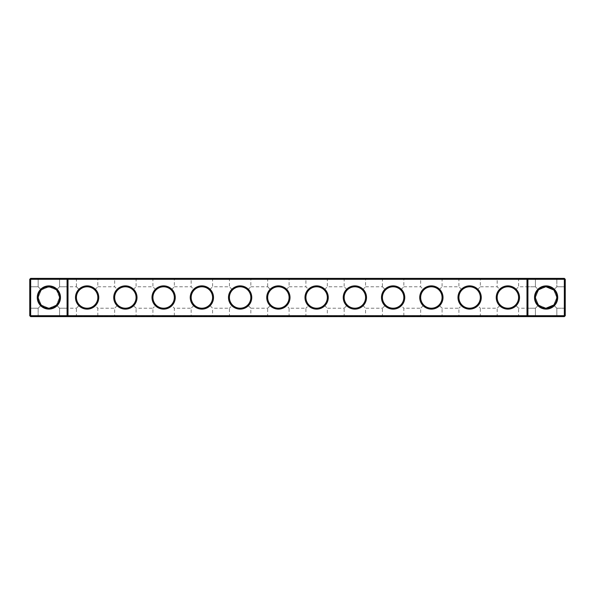 <?xml version="1.0" encoding="UTF-8"?>
<svg xmlns="http://www.w3.org/2000/svg" width="595" height="595" viewBox="0 0 595 595"><rect width="100%" height="100%" fill="white"/><g stroke="black" fill="none" stroke-linecap="round" stroke-linejoin="round"><path stroke-width="0.45" stroke-dasharray="2.98 2.23" d="M60.504 278.378L59.582 279.293L38.162 279.293L59.582 279.293L38.162 279.293L59.582 279.293L60.504 278.378L59.582 279.293L38.162 279.293L59.582 279.293L60.504 278.378L37.247 278.378L60.504 278.378L37.247 278.378L60.504 278.378L37.247 278.378L60.504 278.378L37.247 278.378L60.504 278.378L37.247 278.378L60.504 278.378L59.582 279.293L38.162 279.293L59.582 279.293L59.582 286.79L56.428 289.951C60.37 292.346 60.378 302.639 56.428 305.049L59.582 308.21L56.428 305.049C54.911 306.841 52.39 307.883 48.872 308.18C45.346 307.875 42.825 306.834 41.323 305.049C37.381 302.654 37.373 292.361 41.323 289.951C43.74 285.987 54.041 286.017 56.428 289.951C60.37 292.346 60.378 302.639 56.428 305.049C54.911 306.841 52.39 307.883 48.872 308.18C45.346 307.875 42.825 306.834 41.323 305.049L38.162 308.21L41.323 305.049C37.381 302.654 37.373 292.361 41.323 289.951L38.162 286.79L41.323 289.951C43.74 285.987 54.041 286.017 56.428 289.951C60.37 292.346 60.378 302.639 56.428 305.049L59.582 308.21L67.079 308.21L67.079 286.79L67.079 308.21L68.001 309.125L68.001 285.875L68.001 309.125L68.001 285.875L68.001 309.125L68.001 285.875L68.001 309.125L68.001 285.875L68.001 309.125L67.079 308.21L67.079 286.79L67.079 308.21L68.001 309.125L67.079 308.21L67.079 286.79L67.079 308.21L67.079 286.79L67.079 308.21L59.582 308.21L59.582 315.707L38.162 315.707L59.582 315.707L38.162 315.707L59.582 315.707L60.504 316.622L37.247 316.622L60.504 316.622L37.247 316.622L60.504 316.622L37.247 316.622L60.504 316.622L37.247 316.622L60.504 316.622L37.247 316.622L60.504 316.622L59.582 315.707L38.162 315.707L59.582 315.707L38.162 315.707L59.582 315.707L38.162 315.707L59.582 315.707L60.504 316.622M565.25 315.707L564.335 316.622L30.665 316.622L30.665 278.378L564.335 278.378L565.25 279.293L565.25 315.707L29.75 315.707L29.75 279.293L565.25 279.293M98.755 278.378L75.498 278.378L98.755 278.378L97.833 279.293L76.413 279.293L97.833 279.293L97.833 286.79L94.702 289.929C92.589 287.883 90.061 286.835 87.123 286.79C84.185 286.835 81.664 287.883 79.552 289.929C84.602 285.793 89.652 285.793 94.702 289.929L97.833 286.79L114.664 286.79L117.803 289.929C122.853 285.793 127.903 285.793 132.945 289.929C130.84 287.883 128.312 286.835 125.374 286.79C122.436 286.835 119.915 287.883 117.803 289.929L114.664 286.79L114.664 279.293L136.084 279.293L114.664 279.293L113.749 278.378L137.006 278.378L113.749 278.378M175.25 278.378L152 278.378L175.25 278.378L174.335 279.293L152.915 279.293L174.335 279.293L174.335 286.79L171.196 289.929C169.084 287.883 166.563 286.835 163.625 286.79C160.687 286.835 158.166 287.883 156.054 289.929C161.104 285.793 166.146 285.793 171.196 289.929L174.335 286.79L191.166 286.79L194.305 289.929C199.347 285.793 204.397 285.793 209.447 289.929C207.335 287.883 204.814 286.835 201.876 286.79C198.938 286.835 196.409 287.883 194.305 289.929L191.166 286.79L191.166 279.293L212.586 279.293L191.166 279.293L190.244 278.378L213.501 278.378L190.244 278.378M404.756 278.378L381.499 278.378L404.756 278.378L403.834 279.293L382.414 279.293L403.834 279.293L403.834 286.79L400.695 289.929C398.59 287.883 396.062 286.835 393.124 286.79C390.186 286.835 387.665 287.883 385.553 289.929C390.603 285.793 395.653 285.793 400.695 289.929L403.834 286.79L420.665 286.79L423.804 289.929C428.854 285.793 433.896 285.793 438.946 289.929C436.834 287.883 434.313 286.835 431.375 286.79C428.437 286.835 425.916 287.883 423.804 289.929L420.665 286.79L420.665 279.293L442.085 279.293L420.665 279.293L419.75 278.378L443 278.378L419.75 278.378M366.505 278.378L343.248 278.378L366.505 278.378L365.583 279.293L344.163 279.293L365.583 279.293L365.583 286.79L362.452 289.929C360.339 287.883 357.811 286.835 354.873 286.79C351.935 286.835 349.414 287.883 347.301 289.929C352.352 285.793 357.402 285.793 362.452 289.929L365.583 286.79L382.414 286.79L385.553 289.929L382.414 286.79L382.414 279.293L381.499 278.378M546.128 278.378L534.496 278.378L546.128 278.378M481.251 278.378L457.994 278.378L481.251 278.378L480.336 279.293L458.916 279.293L480.336 279.293L480.336 286.79L477.197 289.929C475.085 287.883 472.564 286.835 469.626 286.79C466.688 286.835 464.16 287.883 462.055 289.929C467.097 285.793 472.147 285.793 477.197 289.929L480.336 286.79L497.167 286.79L500.298 289.929C505.348 285.793 510.398 285.793 515.448 289.929C513.336 287.883 510.815 286.835 507.877 286.79C504.939 286.835 502.411 287.883 500.298 289.929L497.167 286.79L497.167 279.293L518.587 279.293L497.167 279.293L496.245 278.378L519.502 278.378L496.245 278.378M290.003 278.378L266.746 278.378L290.003 278.378L289.088 279.293L267.668 279.293L289.088 279.293L289.088 286.79L285.95 289.929C283.837 287.883 281.316 286.835 278.378 286.79C275.44 286.835 272.912 287.883 270.799 289.929C275.849 285.793 280.899 285.793 285.95 289.929L289.088 286.79L305.912 286.79L309.05 289.929C314.101 285.793 319.151 285.793 324.201 289.929C322.088 287.883 319.56 286.835 316.622 286.79C313.684 286.835 311.163 287.883 309.05 289.929L305.912 286.79L305.912 279.293L327.332 279.293L305.912 279.293L304.997 278.378L328.254 278.378L304.997 278.378M251.752 278.378L228.495 278.378L251.752 278.378L250.837 279.293L229.417 279.293L250.837 279.293L250.837 286.79L247.699 289.929C245.586 287.883 243.065 286.835 240.127 286.79C237.189 286.835 234.661 287.883 232.548 289.929C237.598 285.793 242.648 285.793 247.699 289.929L250.837 286.79L267.668 286.79L270.799 289.929L267.668 286.79L267.668 279.293L266.746 278.378M53.416 307.169L48.872 308.18C45.346 307.875 42.825 306.834 41.323 305.049C37.381 302.654 37.373 292.361 41.323 289.951L38.162 286.79L41.323 289.951C43.74 285.987 54.041 286.017 56.428 289.951L59.582 286.79L56.428 289.951C60.37 292.346 60.378 302.639 56.428 305.049C54.911 306.841 52.39 307.883 48.872 308.18C45.346 307.875 42.825 306.834 41.323 305.049L38.162 308.21L41.323 305.049C37.381 302.654 37.373 292.361 41.323 289.951L48.872 286.82L56.428 289.951L59.582 286.79L56.428 289.951L59.582 286.79L56.428 289.951L59.582 286.79L67.079 286.79L68.001 285.875L67.079 286.79L68.001 285.875L67.079 286.79L59.582 286.79L67.079 286.79L59.582 286.79L59.582 279.293L38.162 279.293L59.582 279.293L59.582 286.79L59.582 279.293L59.582 286.79L76.413 286.79L79.552 289.929L76.413 286.79L76.413 279.293L75.498 278.378M29.75 309.125L30.665 308.21L29.75 309.125L30.665 308.21L30.665 286.79L30.665 308.21L30.665 286.79L30.665 308.21L30.665 286.79L30.665 308.21L30.665 286.79L30.665 308.21L38.162 308.21L30.665 308.21L30.665 286.79L30.665 308.21L29.75 309.125L29.75 285.875L29.75 309.125L29.75 285.875L29.75 309.125L29.75 285.875L29.75 309.125L29.75 285.875L29.75 309.125L29.75 285.875L29.75 309.125L30.665 308.21L38.162 308.21L41.323 305.049C37.381 302.654 37.373 292.361 41.323 289.951L38.162 286.79L41.323 289.951L48.872 286.82L56.428 289.951C60.37 292.346 60.378 302.639 56.428 305.049C54.911 306.841 52.39 307.883 48.872 308.18A10.68 10.68 0 0 1 39.627 292.16A10.68 10.68 0 0 1 58.124 292.16A10.68 10.68 0 0 1 48.872 308.18L41.323 305.049L38.199 297.507L41.323 289.951C43.74 285.987 54.041 286.017 56.428 289.951L59.552 297.493L56.428 305.049L59.582 308.21L59.582 315.707L59.582 308.21L56.428 305.049L48.872 308.18L41.323 305.049L38.199 297.507L41.323 289.951L38.162 286.79L41.323 289.951C43.74 285.987 54.041 286.017 56.428 289.951L59.552 297.493L56.428 305.049L48.872 308.18L41.323 305.049L38.162 308.21L41.323 305.049L38.199 297.507L41.323 289.951L48.872 286.82L56.428 289.951L59.552 297.493L56.428 305.049L48.872 308.18C45.346 307.875 42.825 306.834 41.323 305.049L38.162 308.21L41.323 305.049C37.381 302.654 37.373 292.361 41.323 289.951L38.162 286.79L41.323 289.951L48.872 286.82L56.428 289.951C60.37 292.346 60.378 302.639 56.428 305.049L59.582 308.21L56.428 305.049C54.911 306.841 52.39 307.883 48.872 308.18L41.323 305.049L38.199 297.507L41.323 289.951M67.079 316.622L68.001 315.707L68.001 279.293L67.079 278.378M527.921 316.622L526.999 315.707L526.999 279.293L527.921 278.378M564.335 278.378L564.335 316.622M30.665 278.378L29.75 279.293M546.128 279.293L556.838 279.293L546.128 279.293M526.999 309.125L526.999 285.875L526.999 309.125L526.999 285.875L526.999 309.125L526.999 285.875L526.999 309.125L526.999 285.875L526.999 309.125L527.921 308.21L527.921 286.79L527.921 308.21L527.921 286.79L527.921 308.21L526.999 309.125L527.921 308.21L527.921 286.79L527.921 308.21L527.921 286.79L527.921 308.21L526.999 309.125M565.25 309.125L565.25 285.875L565.25 309.125L565.25 285.875L565.25 309.125L565.25 285.875L565.25 309.125L565.25 285.875L565.25 309.125L565.25 285.875L565.25 309.125L564.335 308.21L564.335 286.79L564.335 308.21L565.25 309.125L564.335 308.21L564.335 286.79L564.335 308.21L564.335 286.79L564.335 308.21L565.25 309.125L564.335 308.21L564.335 286.79L564.335 308.21L564.335 286.79L564.335 308.21L556.838 308.21L553.677 305.049C557.619 302.654 557.627 292.361 553.677 289.951L556.838 286.79L553.677 289.951L552.867 289.215L553.677 289.951L556.838 286.79L553.677 289.951L546.136 286.82L538.572 289.951L535.418 286.79L538.572 289.951C534.63 292.346 534.622 302.639 538.572 305.049L546.128 308.18A10.68 10.68 0 0 0 555.373 292.16A10.68 10.68 0 0 0 536.876 292.16A10.68 10.68 0 0 0 546.128 308.18C549.654 307.875 552.175 306.834 553.677 305.049C557.619 302.654 557.627 292.361 553.677 289.951L556.838 286.79L553.677 289.951L546.136 286.82L538.572 289.951C534.63 292.346 534.622 302.639 538.572 305.049C540.089 306.841 542.61 307.883 546.128 308.18L553.677 305.049C557.619 302.654 557.627 292.361 553.677 289.951L556.838 286.79L553.677 289.951L556.838 286.79L553.677 289.951L556.801 297.507L553.677 305.049L556.838 308.21L564.335 308.21L556.838 308.21L553.677 305.049L556.838 308.21L553.677 305.049L556.801 297.507L553.677 289.951L556.801 297.507L553.677 305.049L556.838 308.21L553.677 305.049L556.801 297.507L553.677 289.951C557.627 292.361 557.619 302.654 553.677 305.049C557.619 302.654 557.627 292.361 553.677 289.951C557.627 292.361 557.619 302.654 553.677 305.049L556.838 308.21L564.335 308.21L556.838 308.21L553.677 305.049L556.838 308.21L556.838 315.707L535.418 315.707L556.838 315.707L535.418 315.707L556.838 315.707L535.418 315.707L556.838 315.707L535.418 315.707L556.838 315.707L535.418 315.707L556.838 315.707L557.753 316.622L534.496 316.622L557.753 316.622L534.496 316.622L557.753 316.622L534.496 316.622L557.753 316.622L534.496 316.622L557.753 316.622L534.496 316.622L557.753 316.622L556.838 315.707L557.753 316.622M48.872 309.095A11.595 11.595 0 0 1 38.831 291.699A11.595 11.595 0 0 1 58.92 291.699A11.595 11.595 0 0 1 48.872 309.095M87.123 309.125A11.625 11.625 0 0 0 97.193 291.684A11.625 11.625 0 0 0 77.052 291.684A11.625 11.625 0 0 0 87.123 309.125M125.374 309.125A11.625 11.625 0 0 0 135.444 291.684A11.625 11.625 0 0 0 115.304 291.684A11.625 11.625 0 0 0 125.374 309.125M163.625 309.125A11.625 11.625 0 0 0 173.695 291.684A11.625 11.625 0 0 0 153.555 291.684A11.625 11.625 0 0 0 163.625 309.125M201.876 309.125A11.625 11.625 0 0 0 211.946 291.684A11.625 11.625 0 0 0 191.806 291.684A11.625 11.625 0 0 0 201.876 309.125M240.127 309.125A11.625 11.625 0 0 0 250.197 291.684A11.625 11.625 0 0 0 230.057 291.684A11.625 11.625 0 0 0 240.127 309.125M278.378 309.125A11.625 11.625 0 0 0 288.449 291.684A11.625 11.625 0 0 0 268.308 291.684A11.625 11.625 0 0 0 278.378 309.125M316.622 309.125A11.625 11.625 0 0 0 326.692 291.684A11.625 11.625 0 0 0 306.551 291.684A11.625 11.625 0 0 0 316.622 309.125M354.873 309.125A11.625 11.625 0 0 0 364.943 291.684A11.625 11.625 0 0 0 344.803 291.684A11.625 11.625 0 0 0 354.873 309.125M393.124 309.125A11.625 11.625 0 0 0 403.194 291.684A11.625 11.625 0 0 0 383.054 291.684A11.625 11.625 0 0 0 393.124 309.125M431.375 309.125A11.625 11.625 0 0 0 441.445 291.684A11.625 11.625 0 0 0 421.305 291.684A11.625 11.625 0 0 0 431.375 309.125M469.626 309.125A11.625 11.625 0 0 0 479.696 291.684A11.625 11.625 0 0 0 459.556 291.684A11.625 11.625 0 0 0 469.626 309.125M507.877 309.125A11.625 11.625 0 0 0 517.947 291.684A11.625 11.625 0 0 0 497.807 291.684A11.625 11.625 0 0 0 507.877 309.125M546.128 309.095A11.595 11.595 0 0 0 556.169 291.699A11.595 11.595 0 0 0 536.08 291.699A11.595 11.595 0 0 0 546.128 309.095M132.945 289.929L136.084 286.79L132.945 289.929C137.081 294.979 137.081 300.021 132.945 305.071C130.84 307.117 128.312 308.165 125.374 308.21A10.71 10.71 0 0 0 134.648 292.145A10.71 10.71 0 0 0 116.099 292.145A10.71 10.71 0 0 0 125.374 308.21C122.436 308.165 119.915 307.117 117.803 305.071L114.664 308.21L117.803 305.071C115.757 302.959 114.716 300.438 114.664 297.5C114.716 294.562 115.757 292.041 117.803 289.929C115.757 292.041 114.716 294.562 114.664 297.5C114.716 300.438 115.757 302.959 117.803 305.071C119.915 307.117 122.436 308.165 125.374 308.21C128.312 308.165 130.84 307.117 132.945 305.071C137.081 300.021 137.081 294.979 132.945 289.929M156.054 289.929L152.915 286.79L156.054 289.929C154.008 292.041 152.96 294.562 152.915 297.5C152.96 294.562 154.008 292.041 156.054 289.929M438.946 289.929L442.085 286.79L438.946 289.929C443.082 294.979 443.082 300.021 438.946 305.071C436.834 307.117 434.313 308.165 431.375 308.21A10.71 10.71 0 0 0 440.65 292.145A10.71 10.71 0 0 0 422.1 292.145A10.71 10.71 0 0 0 431.375 308.21C428.437 308.165 425.916 307.117 423.804 305.071L420.665 308.21L423.804 305.071C421.758 302.959 420.71 300.438 420.665 297.5C420.71 294.562 421.758 292.041 423.804 289.929C421.758 292.041 420.71 294.562 420.665 297.5C420.71 300.438 421.758 302.959 423.804 305.071C425.916 307.117 428.437 308.165 431.375 308.21C434.313 308.165 436.834 307.117 438.946 305.071C443.082 300.021 443.082 294.979 438.946 289.929M347.301 289.929L344.163 286.79L347.301 289.929C345.256 292.041 344.215 294.562 344.163 297.5C344.215 294.562 345.256 292.041 347.301 289.929M552.383 288.85L550.092 287.586M546.805 286.842L546.158 286.82M545.89 286.82L544.455 286.954M540.914 288.181L540.134 288.664M538.973 289.572L546.128 286.82L538.572 289.951L546.128 286.82L538.572 289.951L535.448 297.493L538.572 305.049L539.36 305.763M462.055 289.929L458.916 286.79L462.055 289.929C460.009 292.041 458.961 294.562 458.916 297.5C458.961 294.562 460.009 292.041 462.055 289.929M547.779 286.946L546.738 286.835L547.779 286.946M515.448 289.929L518.587 286.79L515.448 289.929C519.584 294.979 519.584 300.021 515.448 305.071C513.336 307.117 510.815 308.165 507.877 308.21A10.71 10.71 0 0 0 517.152 292.145A10.71 10.71 0 0 0 498.603 292.145A10.71 10.71 0 0 0 507.877 308.21C504.939 308.165 502.411 307.117 500.298 305.071L497.167 308.21L500.298 305.071C498.26 302.959 497.212 300.438 497.167 297.5C497.212 294.562 498.26 292.041 500.298 289.929C498.26 292.041 497.212 294.562 497.167 297.5C497.212 300.438 498.26 302.959 500.298 305.071C502.411 307.117 504.939 308.165 507.877 308.21C510.815 308.165 513.336 307.117 515.448 305.071C519.584 300.021 519.584 294.979 515.448 289.929M209.447 289.929L212.586 286.79L209.447 289.929C213.583 294.979 213.583 300.021 209.447 305.071C207.335 307.117 204.814 308.165 201.876 308.21A10.71 10.71 0 0 0 211.151 292.145A10.71 10.71 0 0 0 192.601 292.145A10.71 10.71 0 0 0 201.876 308.21C198.938 308.165 196.409 307.117 194.305 305.071L191.166 308.21L194.305 305.071C192.259 302.959 191.211 300.438 191.166 297.5C191.211 294.562 192.259 292.041 194.305 289.929C192.259 292.041 191.211 294.562 191.166 297.5C191.211 300.438 192.259 302.959 194.305 305.071C196.409 307.117 198.938 308.165 201.876 308.21C204.814 308.165 207.335 307.117 209.447 305.071C213.583 300.021 213.583 294.979 209.447 289.929M232.548 289.929L229.417 286.79L232.548 289.929C230.51 292.041 229.462 294.562 229.417 297.5C229.462 294.562 230.51 292.041 232.548 289.929M324.201 289.929L327.332 286.79L324.201 289.929C328.328 294.979 328.328 300.021 324.201 305.071L327.332 308.21L324.201 305.071C328.328 300.021 328.328 294.979 324.201 289.929M544.061 287.021L543.153 287.244M546.128 286.82L538.572 289.951C534.63 292.346 534.622 302.639 538.572 305.049C540.089 306.841 542.61 307.883 546.128 308.18L553.677 305.049C552.175 306.834 549.654 307.875 546.128 308.18L553.677 305.049C552.175 306.834 549.654 307.875 546.128 308.18L553.677 305.049M87.123 308.21A10.71 10.71 0 0 0 96.397 292.145A10.71 10.71 0 0 0 77.848 292.145A10.71 10.71 0 0 0 87.123 308.21C84.185 308.165 81.664 307.117 79.552 305.071C77.506 302.959 76.465 300.438 76.413 297.5C76.465 294.562 77.506 292.041 79.552 289.929C77.506 292.041 76.465 294.562 76.413 297.5C76.465 300.438 77.506 302.959 79.552 305.071C81.664 307.117 84.185 308.165 87.123 308.21C90.061 308.165 92.589 307.117 94.702 305.071C92.589 307.117 90.061 308.165 87.123 308.21M163.625 308.21A10.71 10.71 0 0 0 172.9 292.145A10.71 10.71 0 0 0 154.35 292.145A10.71 10.71 0 0 0 163.625 308.21C160.687 308.165 158.166 307.117 156.054 305.071L152.915 308.21L156.054 305.071C154.008 302.959 152.96 300.438 152.915 297.5C152.96 300.438 154.008 302.959 156.054 305.071C158.166 307.117 160.687 308.165 163.625 308.21C166.563 308.165 169.084 307.117 171.196 305.071C169.084 307.117 166.563 308.165 163.625 308.21M240.127 308.21A10.71 10.71 0 0 0 249.402 292.145A10.71 10.71 0 0 0 230.853 292.145A10.71 10.71 0 0 0 240.127 308.21C237.189 308.165 234.661 307.117 232.548 305.071L229.417 308.21L232.548 305.071C230.51 302.959 229.462 300.438 229.417 297.5C229.462 300.438 230.51 302.959 232.548 305.071C234.661 307.117 237.189 308.165 240.127 308.21C243.065 308.165 245.586 307.117 247.699 305.071L250.837 308.21L247.699 305.071C251.834 300.021 251.834 294.979 247.699 289.929C251.834 294.979 251.834 300.021 247.699 305.071C245.586 307.117 243.065 308.165 240.127 308.21M278.378 308.21A10.71 10.71 0 0 0 287.653 292.145A10.71 10.71 0 0 0 269.096 292.145A10.71 10.71 0 0 0 278.378 308.21C275.44 308.165 272.912 307.117 270.799 305.071C268.762 302.959 267.713 300.438 267.668 297.5C267.713 294.562 268.762 292.041 270.799 289.929C268.762 292.041 267.713 294.562 267.668 297.5C267.713 300.438 268.762 302.959 270.799 305.071C272.912 307.117 275.44 308.165 278.378 308.21C281.316 308.165 283.837 307.117 285.95 305.071C283.837 307.117 281.316 308.165 278.378 308.21M316.622 308.21A10.71 10.71 0 0 0 325.904 292.145A10.71 10.71 0 0 0 307.347 292.145A10.71 10.71 0 0 0 316.622 308.21C313.684 308.165 311.163 307.117 309.05 305.071L305.912 308.21L309.05 305.071C307.005 302.959 305.964 300.438 305.912 297.5C305.964 294.562 307.005 292.041 309.05 289.929C307.005 292.041 305.964 294.562 305.912 297.5C305.964 300.438 307.005 302.959 309.05 305.071C311.163 307.117 313.684 308.165 316.622 308.21C319.56 308.165 322.088 307.117 324.201 305.071C322.088 307.117 319.56 308.165 316.622 308.21M354.873 308.21A10.71 10.71 0 0 0 364.147 292.145A10.71 10.71 0 0 0 345.598 292.145A10.71 10.71 0 0 0 354.873 308.21C351.935 308.165 349.414 307.117 347.301 305.071C345.256 302.959 344.215 300.438 344.163 297.5C344.215 300.438 345.256 302.959 347.301 305.071C349.414 307.117 351.935 308.165 354.873 308.21C357.811 308.165 360.339 307.117 362.452 305.071L365.583 308.21L362.452 305.071C366.579 300.021 366.579 294.979 362.452 289.929C366.579 294.979 366.579 300.021 362.452 305.071C360.339 307.117 357.811 308.165 354.873 308.21M393.124 308.21A10.71 10.71 0 0 0 402.399 292.145A10.71 10.71 0 0 0 383.849 292.145A10.71 10.71 0 0 0 393.124 308.21C390.186 308.165 387.665 307.117 385.553 305.071C383.507 302.959 382.466 300.438 382.414 297.5C382.466 294.562 383.507 292.041 385.553 289.929C383.507 292.041 382.466 294.562 382.414 297.5C382.466 300.438 383.507 302.959 385.553 305.071C387.665 307.117 390.186 308.165 393.124 308.21C396.062 308.165 398.59 307.117 400.695 305.071C398.59 307.117 396.062 308.165 393.124 308.21M469.626 308.21A10.71 10.71 0 0 0 478.901 292.145A10.71 10.71 0 0 0 460.352 292.145A10.71 10.71 0 0 0 469.626 308.21C466.688 308.165 464.16 307.117 462.055 305.071L458.916 308.21L462.055 305.071C460.009 302.959 458.961 300.438 458.916 297.5C458.961 300.438 460.009 302.959 462.055 305.071C464.16 307.117 466.688 308.165 469.626 308.21C472.564 308.165 475.085 307.117 477.197 305.071C475.085 307.117 472.564 308.165 469.626 308.21M30.665 316.622L29.75 315.707M94.702 305.071C98.829 300.021 98.829 294.979 94.702 289.929C98.829 294.979 98.829 300.021 94.702 305.071L97.833 308.21L94.702 305.071M113.749 316.622L137.006 316.622L113.749 316.622L114.664 315.707L136.084 315.707L114.664 315.707L114.664 308.21L97.833 308.21L97.833 315.707L76.413 315.707L97.833 315.707L98.755 316.622L75.498 316.622L98.755 316.622M75.498 316.622L76.413 315.707L76.413 308.21L79.552 305.071L76.413 308.21L59.582 308.21L56.428 305.049L55.64 305.763M152 316.622L175.25 316.622L152 316.622L152.915 315.707L174.335 315.707L152.915 315.707L152.915 308.21L136.084 308.21L132.945 305.071L136.084 308.21L136.084 315.707L137.006 316.622M171.196 305.071C175.332 300.021 175.332 294.979 171.196 289.929C175.332 294.979 175.332 300.021 171.196 305.071L174.335 308.21L171.196 305.071M190.244 316.622L213.501 316.622L190.244 316.622L191.166 315.707L212.586 315.707L191.166 315.707L191.166 308.21L174.335 308.21L174.335 315.707L175.25 316.622M400.695 305.071C404.831 300.021 404.831 294.979 400.695 289.929C404.831 294.979 404.831 300.021 400.695 305.071L403.834 308.21L400.695 305.071M419.75 316.622L443 316.622L419.75 316.622L420.665 315.707L442.085 315.707L420.665 315.707L420.665 308.21L403.834 308.21L403.834 315.707L382.414 315.707L403.834 315.707L404.756 316.622L381.499 316.622L404.756 316.622M381.499 316.622L382.414 315.707L382.414 308.21L385.553 305.071L382.414 308.21L365.583 308.21L365.583 315.707L344.163 315.707L365.583 315.707L366.505 316.622L343.248 316.622L366.505 316.622M457.994 316.622L481.251 316.622L457.994 316.622L458.916 315.707L480.336 315.707L458.916 315.707L458.916 308.21L442.085 308.21L438.946 305.071L442.085 308.21L442.085 315.707L443 316.622M343.248 316.622L344.163 315.707L344.163 308.21L347.301 305.071L344.163 308.21L327.332 308.21L327.332 315.707L305.912 315.707L327.332 315.707L328.254 316.622L304.997 316.622L328.254 316.622M540.877 306.804L543.057 307.727M544.47 308.054L546.128 308.18L538.572 305.049L535.418 308.21L538.572 305.049L546.128 308.18L538.572 305.049L535.418 308.21L538.572 305.049L535.418 308.21L538.572 305.049L546.128 308.18L541.584 307.169M534.496 316.622L535.418 315.707L534.496 316.622L535.418 315.707L534.496 316.622L535.418 315.707L535.418 308.21L535.418 315.707L535.418 308.21L535.418 315.707L535.418 308.21L538.572 305.049L535.418 308.21L527.921 308.21L535.418 308.21L538.572 305.049C534.622 302.639 534.63 292.346 538.572 289.951C534.63 292.346 534.622 302.639 538.572 305.049C534.622 302.639 534.63 292.346 538.572 289.951L535.448 297.493L538.572 305.049L535.448 297.493L538.572 289.951L535.448 297.493L538.572 305.049L535.418 308.21L518.587 308.21L515.448 305.071L518.587 308.21L518.587 315.707L497.167 315.707L518.587 315.707L519.502 316.622L496.245 316.622L519.502 316.622M477.197 305.071C481.333 300.021 481.333 294.979 477.197 289.929C481.333 294.979 481.333 300.021 477.197 305.071L480.336 308.21L477.197 305.071M496.245 316.622L497.167 315.707L497.167 308.21L480.336 308.21L480.336 315.707L481.251 316.622M285.95 305.071C290.077 300.021 290.077 294.979 285.95 289.929C290.077 294.979 290.077 300.021 285.95 305.071L289.088 308.21L285.95 305.071M304.997 316.622L305.912 315.707L305.912 308.21L289.088 308.21L289.088 315.707L267.668 315.707L289.088 315.707L290.003 316.622L266.746 316.622L290.003 316.622M266.746 316.622L267.668 315.707L267.668 308.21L270.799 305.071L267.668 308.21L250.837 308.21L250.837 315.707L229.417 315.707L250.837 315.707L251.752 316.622L228.495 316.622L251.752 316.622M228.495 316.622L229.417 315.707L229.417 308.21L212.586 308.21L209.447 305.071L212.586 308.21L212.586 315.707L213.501 316.622M538.572 305.049C540.089 306.841 542.61 307.883 546.128 308.18M59.582 308.21L67.079 308.21L59.582 308.21L56.428 305.049L59.582 308.21L59.582 315.707L59.582 308.21M41.323 305.049L38.162 308.21L30.665 308.21L38.162 308.21L38.162 315.707L37.247 316.622M54.13 306.797L51.944 307.727M50.53 308.054L48.872 308.18M56.428 289.951L59.552 297.493L56.428 305.049M62.951 316.622L34.8 316.622L62.951 316.622L34.8 316.622L62.951 316.622L62.951 316.012L34.8 316.012L62.951 316.012L34.8 316.012L62.951 316.012L34.8 316.012L62.951 316.012L34.8 316.012L62.951 316.012L34.8 316.012L62.951 316.012L62.951 316.622L34.8 316.622L62.951 316.622L34.8 316.622L62.951 316.622L34.8 316.622L62.951 316.622L62.951 316.012M33.119 316.622L561.881 316.622L33.119 316.622L33.119 316.012L561.881 316.012L33.119 316.012L33.119 316.622M561.881 316.622L561.881 316.012L561.881 316.622M530.368 316.622L530.086 315.863L530.368 316.622M64.632 316.622L64.632 316.012L64.632 316.622M546.128 316.012L532.049 316.012L546.128 316.012M527.81 316.012L527.386 315.863L527.81 316.012M529.61 316.012L529.141 316.012L529.61 316.012M526.932 316.012L526.463 316.012L526.954 315.863M525.95 316.012L525.355 315.863L525.928 315.863M507.877 316.012L493.798 316.012L507.877 316.012M469.626 316.012L455.547 316.012L469.626 316.012M431.375 316.012L445.454 316.012L431.375 316.012M393.124 316.012L407.203 316.012L393.124 316.012M354.873 316.012L368.952 316.012L354.873 316.012M316.622 316.012L330.701 316.012L316.622 316.012M278.378 316.012L264.299 316.012L278.378 316.012M240.127 316.012L226.048 316.012L240.127 316.012M201.876 316.012L187.797 316.012L201.876 316.012M163.625 316.012L177.704 316.012L163.625 316.012M125.374 316.012L139.453 316.012L125.374 316.012M87.123 316.012L101.202 316.012L87.123 316.012M87.123 316.622L101.202 316.622L87.123 316.622M125.374 316.622L139.453 316.622L125.374 316.622M163.625 316.622L177.704 316.622L163.625 316.622M201.876 316.622L187.797 316.622L201.876 316.622M393.124 316.622L407.203 316.622L393.124 316.622M431.375 316.622L445.454 316.622L431.375 316.622M354.873 316.622L368.952 316.622L354.873 316.622M469.626 316.622L455.547 316.622L469.626 316.622M316.622 316.622L330.701 316.622L316.622 316.622M546.128 316.622L532.049 316.622L546.128 316.622M507.877 316.622L493.798 316.622L507.877 316.622M278.378 316.622L264.299 316.622L278.378 316.622M240.127 316.622L226.048 316.622L240.127 316.622M37.247 278.378L38.162 279.293L37.247 278.378L38.162 279.293L37.247 278.378L38.162 279.293L38.162 286.79L30.665 286.79L38.162 286.79L30.665 286.79L29.75 285.875M152 278.378L152.915 279.293L152.915 286.79L136.084 286.79L136.084 279.293L137.006 278.378M457.994 278.378L458.916 279.293L458.916 286.79L442.085 286.79L442.085 279.293L443 278.378M328.254 278.378L327.332 279.293L327.332 286.79L344.163 286.79L344.163 279.293L343.248 278.378M565.25 285.875L564.335 286.79L565.25 285.875L564.335 286.79L565.25 285.875L564.335 286.79L556.838 286.79L564.335 286.79L556.838 286.79L564.335 286.79L556.838 286.79L556.838 279.293L556.838 286.79L556.838 279.293L556.838 286.79L556.838 279.293L557.753 278.378M519.502 278.378L518.587 279.293L518.587 286.79L535.418 286.79L527.921 286.79L535.418 286.79L527.921 286.79L526.999 285.875L527.921 286.79L526.999 285.875L527.921 286.79L535.418 286.79L535.418 279.293L535.418 286.79L535.418 279.293L535.418 286.79L535.418 279.293L534.496 278.378M228.495 278.378L229.417 279.293L229.417 286.79L212.586 286.79L212.586 279.293L213.501 278.378M38.162 308.21L38.162 315.707L38.162 308.21M38.162 279.293L38.162 286.79L38.162 279.293M30.665 286.79L38.162 286.79L30.665 286.79M556.838 308.21L556.838 315.707L556.838 308.21M34.8 316.622L34.8 316.012M560.2 316.622L560.2 316.012M532.049 316.622L532.049 316.012M521.949 316.622L521.949 316.012M493.798 316.622L493.798 316.012M483.698 316.622L483.698 316.012M455.547 316.622L455.547 316.012M445.454 316.622L445.454 316.012M417.296 316.622L417.296 316.012M407.203 316.622L407.203 316.012M379.052 316.622L379.052 316.012M368.952 316.622L368.952 316.012M340.801 316.622L340.801 316.012M330.701 316.622L330.701 316.012M302.55 316.622L302.55 316.012M292.45 316.622L292.45 316.012M264.299 316.622L264.299 316.012M254.199 316.622L254.199 316.012M226.048 316.622L226.048 316.012M215.948 316.622L215.948 316.012M187.797 316.622L187.797 316.012M177.704 316.622L177.704 316.012M149.546 316.622L149.546 316.012M139.453 316.622L139.453 316.012M111.302 316.622L111.302 316.012M101.202 316.622L101.202 316.012M73.051 316.622L73.051 316.012"/><path stroke-width="0.89" d="M41.323 289.951C43.74 285.987 54.041 286.017 56.428 289.951M67.079 278.378L30.665 278.378L30.665 315.707L67.079 315.707L67.079 279.293L29.75 279.293L29.75 315.707L30.665 315.707L30.665 316.622L67.079 316.622L67.079 315.707L526.999 315.707L526.999 279.293L68.001 279.293L68.001 315.707L67.079 316.622L527.921 316.622L526.999 315.707L527.921 315.707L527.921 279.293L526.999 279.293L527.921 278.378L527.921 279.293L564.335 279.293L564.335 315.707L527.921 315.707L527.921 316.622L564.335 316.622L565.25 315.707L565.25 279.293L564.335 279.293L564.335 278.378L67.079 278.378L67.079 279.293L68.001 279.293L67.079 278.378M48.872 308.18A10.68 10.68 0 0 1 39.627 292.16A10.68 10.68 0 0 1 58.124 292.16A10.68 10.68 0 0 1 48.872 308.18C45.346 307.875 42.825 306.834 41.323 305.049M56.428 305.049L53.416 307.169M564.335 278.378L565.25 279.293M30.665 278.378L29.75 279.293M48.872 309.095A11.595 11.595 0 0 1 38.831 291.699A11.595 11.595 0 0 1 58.92 291.699A11.595 11.595 0 0 1 48.872 309.095M87.123 309.125A11.625 11.625 0 0 0 97.193 291.684A11.625 11.625 0 0 0 77.052 291.684A11.625 11.625 0 0 0 87.123 309.125M125.374 309.125A11.625 11.625 0 0 0 135.444 291.684A11.625 11.625 0 0 0 115.304 291.684A11.625 11.625 0 0 0 125.374 309.125M163.625 309.125A11.625 11.625 0 0 0 173.695 291.684A11.625 11.625 0 0 0 153.555 291.684A11.625 11.625 0 0 0 163.625 309.125M201.876 309.125A11.625 11.625 0 0 0 211.946 291.684A11.625 11.625 0 0 0 191.806 291.684A11.625 11.625 0 0 0 201.876 309.125M240.127 309.125A11.625 11.625 0 0 0 250.197 291.684A11.625 11.625 0 0 0 230.057 291.684A11.625 11.625 0 0 0 240.127 309.125M278.378 309.125A11.625 11.625 0 0 0 288.449 291.684A11.625 11.625 0 0 0 268.308 291.684A11.625 11.625 0 0 0 278.378 309.125M316.622 309.125A11.625 11.625 0 0 0 326.692 291.684A11.625 11.625 0 0 0 306.551 291.684A11.625 11.625 0 0 0 316.622 309.125M354.873 309.125A11.625 11.625 0 0 0 364.943 291.684A11.625 11.625 0 0 0 344.803 291.684A11.625 11.625 0 0 0 354.873 309.125M393.124 309.125A11.625 11.625 0 0 0 403.194 291.684A11.625 11.625 0 0 0 383.054 291.684A11.625 11.625 0 0 0 393.124 309.125M431.375 309.125A11.625 11.625 0 0 0 441.445 291.684A11.625 11.625 0 0 0 421.305 291.684A11.625 11.625 0 0 0 431.375 309.125M469.626 309.125A11.625 11.625 0 0 0 479.696 291.684A11.625 11.625 0 0 0 459.556 291.684A11.625 11.625 0 0 0 469.626 309.125M507.877 309.125A11.625 11.625 0 0 0 517.947 291.684A11.625 11.625 0 0 0 497.807 291.684A11.625 11.625 0 0 0 507.877 309.125M546.128 309.095A11.595 11.595 0 0 0 556.169 291.699A11.595 11.595 0 0 0 536.08 291.699A11.595 11.595 0 0 0 546.128 309.095M552.785 289.155L553.677 289.951L552.785 289.155L553.677 289.951L546.128 286.82L552.383 288.85L546.128 286.82M552.777 289.14L552.383 288.85M549.386 287.333L550.092 287.586M549.029 287.221L546.805 286.842M544.455 286.954L544.061 287.021M542.766 287.363L540.914 288.181M538.973 289.572L540.134 288.664M552.867 289.215L550.36 287.697L552.867 289.215M87.123 308.21A10.71 10.71 0 0 0 96.397 292.145A10.71 10.71 0 0 0 77.848 292.145A10.71 10.71 0 0 0 87.123 308.21M125.374 308.21A10.71 10.71 0 0 0 134.648 292.145A10.71 10.71 0 0 0 116.099 292.145A10.71 10.71 0 0 0 125.374 308.21M163.625 308.21A10.71 10.71 0 0 0 172.9 292.145A10.71 10.71 0 0 0 154.35 292.145A10.71 10.71 0 0 0 163.625 308.21M201.876 308.21A10.71 10.71 0 0 0 211.151 292.145A10.71 10.71 0 0 0 192.601 292.145A10.71 10.71 0 0 0 201.876 308.21M240.127 308.21A10.71 10.71 0 0 0 249.402 292.145A10.71 10.71 0 0 0 230.853 292.145A10.71 10.71 0 0 0 240.127 308.21M278.378 308.21A10.71 10.71 0 0 0 287.653 292.145A10.71 10.71 0 0 0 269.096 292.145A10.71 10.71 0 0 0 278.378 308.21M316.622 308.21A10.71 10.71 0 0 0 325.904 292.145A10.71 10.71 0 0 0 307.347 292.145A10.71 10.71 0 0 0 316.622 308.21M354.873 308.21A10.71 10.71 0 0 0 364.147 292.145A10.71 10.71 0 0 0 345.598 292.145A10.71 10.71 0 0 0 354.873 308.21M393.124 308.21A10.71 10.71 0 0 0 402.399 292.145A10.71 10.71 0 0 0 383.849 292.145A10.71 10.71 0 0 0 393.124 308.21M431.375 308.21A10.71 10.71 0 0 0 440.65 292.145A10.71 10.71 0 0 0 422.1 292.145A10.71 10.71 0 0 0 431.375 308.21M469.626 308.21A10.71 10.71 0 0 0 478.901 292.145A10.71 10.71 0 0 0 460.352 292.145A10.71 10.71 0 0 0 469.626 308.21M507.877 308.21A10.71 10.71 0 0 0 517.152 292.145A10.71 10.71 0 0 0 498.603 292.145A10.71 10.71 0 0 0 507.877 308.21M564.335 316.622L564.335 315.707L565.25 315.707M546.128 308.18A10.68 10.68 0 0 0 555.373 292.16A10.68 10.68 0 0 0 536.876 292.16A10.68 10.68 0 0 0 546.128 308.18L553.677 305.049M29.75 315.707L30.665 316.622M539.36 305.763L540.877 306.804M543.057 307.727L544.47 308.054M538.572 305.049L541.584 307.169M55.64 305.763L54.13 306.797M51.944 307.727L50.53 308.054"/></g></svg>
